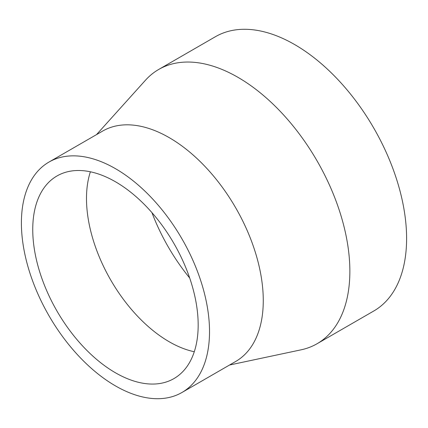 <?xml version="1.0" encoding="UTF-8"?>
<svg xmlns="http://www.w3.org/2000/svg" width="428" height="428" viewBox="0 0 428 428"><rect width="100%" height="100%" fill="white"/><g stroke="black" fill="none" stroke-linecap="round" stroke-linejoin="round"><path stroke-width="0.64" d="M96.514 134.622L145.461 80.239A158.36 91.432 60 0 1 158.708 69.454A158.36 91.432 60 0 1 280.741 111.879A158.36 91.432 60 0 1 349.863 271.245A158.36 91.432 60 0 1 317.068 343.738A158.36 91.432 60 0 1 301.103 349.82L229.531 365.02M158.708 69.454L215.445 36.696A158.36 91.432 60 0 1 337.473 79.127A158.36 91.432 60 0 1 406.6 238.492A158.36 91.432 60 0 1 373.805 310.985L317.068 343.738M48.953 162.078L102.699 131.048A133.022 76.799 60 0 1 205.205 166.685A133.022 76.799 60 0 1 263.268 300.552A133.022 76.799 60 0 1 235.721 361.451L181.97 392.481A133.022 76.799 60 0 1 79.464 356.845A133.022 76.799 60 0 1 21.4 222.977A133.022 76.799 60 0 1 48.953 162.078A133.022 76.799 60 0 1 151.459 197.72A133.022 76.799 60 0 1 209.522 331.588A133.022 76.799 60 0 1 181.97 392.481M194.28 351.741A116.972 67.533 60 0 1 86.493 198.496A116.972 67.533 60 0 1 90.388 171.789M32.747 229.526A116.972 67.533 60 0 1 56.972 175.978A116.972 67.533 60 0 1 147.114 207.318A116.972 67.533 60 0 1 198.175 325.034A116.972 67.533 60 0 1 173.95 378.582A116.972 67.533 60 0 1 83.808 347.247A116.972 67.533 60 0 1 32.747 229.526M189.695 278.023A139.357 80.459 60 0 1 151.935 212.62"/></g></svg>
